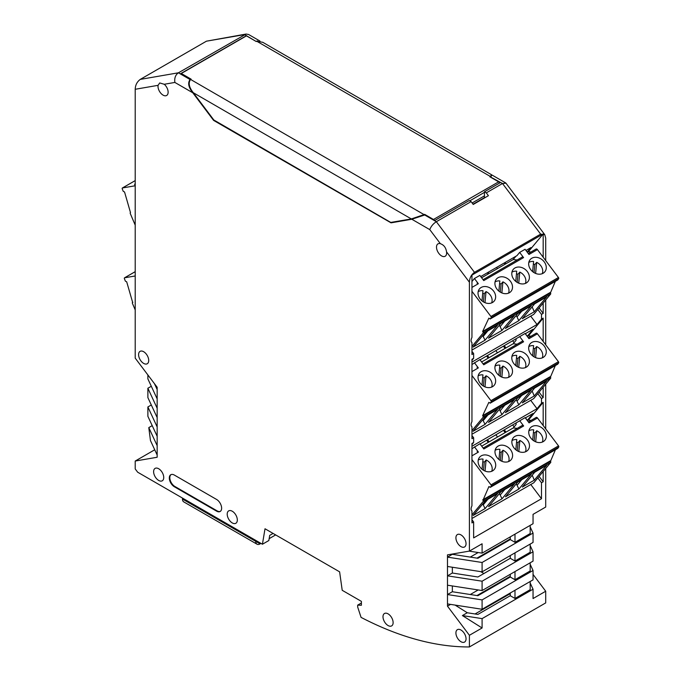 <?xml version="1.0" encoding="UTF-8"?>
<svg xmlns="http://www.w3.org/2000/svg" width="681" height="681" viewBox="0 0 681 681"><rect width="100%" height="100%" fill="white"/><g stroke="black" fill="none" stroke-linecap="round" stroke-linejoin="round"><path stroke-width="1.02" d="M539.097 476.394L543.174 481.799L543.174 471.49M480.096 444.029L525.111 417.632L529.06 422.867L537.496 417.989L558.514 445.885A0.953 0.553 60 0 1 558.735 447.059L557.773 448.387L490.26 487.366L491.214 486.038A0.953 0.553 -120 0 0 491.001 484.872L471.95 459.581M471.95 448.728L479.875 443.748L483.825 448.983L523.655 425.983L519.714 420.747M471.95 435.517L473.635 437.755L473.635 442.497L471.95 443.467L471.95 505.83C470.792 508.23 470.792 509.958 471.95 511.022L471.499 510.563M473.635 442.497L471.95 444.523M530.712 400.334L537.02 408.694L471.95 446.268M537.02 408.694L541.489 403.322L543.174 402.352L528.422 420.083M527.613 419.99L533.061 413.444L525.332 417.913M522.387 425.404L483.135 448.072L522.361 425.421A1.43 0.826 60 0 1 522.387 425.404A1.43 0.826 60 0 1 523.655 425.983M516.011 423.293A1.43 0.826 60 0 1 516.028 424.612L513.27 427.923L517.245 428.375M477.151 451.52L477.126 451.537A1.43 0.826 60 0 1 477.151 451.52A1.43 0.826 60 0 1 478.42 452.099L474.478 446.864M515.006 436.359A9.551 7.627 -140.2 0 1 526.541 438.947A9.551 7.627 -140.2 0 1 528.005 449.988A9.551 7.627 -140.2 0 1 526.328 451.392A9.551 7.627 -140.2 0 1 514.793 448.805A9.551 7.627 -140.2 0 1 513.329 437.764A9.551 7.627 -140.2 0 1 515.006 436.359M492.576 470.877A9.551 7.627 -140.2 0 1 481.033 468.298A9.551 7.627 -140.2 0 1 479.577 457.257A9.551 7.627 -140.2 0 1 481.246 455.853A9.551 7.627 -140.2 0 1 492.789 458.441A9.551 7.627 -140.2 0 1 494.244 469.473A9.551 7.627 -140.2 0 1 492.576 470.877M498.126 446.106A9.551 7.627 -140.2 0 1 509.669 448.694A9.551 7.627 -140.2 0 1 511.125 459.735A9.551 7.627 -140.2 0 1 509.456 461.139A9.551 7.627 -140.2 0 1 497.913 458.551A9.551 7.627 -140.2 0 1 496.449 447.511A9.551 7.627 -140.2 0 1 498.126 446.106M531.887 426.612A9.551 7.627 -140.2 0 1 543.421 429.2A9.551 7.627 -140.2 0 1 544.885 440.241A9.551 7.627 -140.2 0 1 543.208 441.646A9.551 7.627 -140.2 0 1 531.674 439.058A9.551 7.627 -140.2 0 1 530.21 428.017A9.551 7.627 -140.2 0 1 531.887 426.612M525.511 417.811L526.932 420.041M527.111 419.939L531.086 420.381M514.146 426.876L512.827 425.131M513.27 427.923L506.026 432.103L504.425 429.983M506.026 432.103L481.697 446.157M471.95 514.93L483.178 501.446A0.953 0.553 -120 0 0 482.982 500.254L488.932 486.523L490.26 487.366M471.95 518.479L533.785 482.778L550.699 462.467A0.953 0.553 60 0 0 550.495 461.275L482.982 500.254M555.415 449.749L550.495 461.275M536.228 417.41L528.371 421.956L536.202 417.427A1.43 0.826 60 0 1 536.228 417.41A1.43 0.826 60 0 1 537.496 417.989M534.721 472.205L546.69 465.293L534.313 480.156L522.344 487.068L534.721 472.205M497.505 493.691L485.527 500.603L473.15 515.474L485.119 508.562L497.505 493.691M514.385 483.953L500.961 491.699L488.583 506.562L501.999 498.815L514.385 483.953M531.257 474.206L517.841 481.952L505.464 496.815L518.879 489.069L531.257 474.206M550.214 460.901L482.701 499.88M532.21 475.219L534.313 480.156M482.761 503.931L485.119 508.562M483.323 504.749L487.937 499.216M499.301 493.691L500.203 495.01L504.817 489.469M500.203 495.01L501.999 498.815M516.181 483.953L517.083 485.264L521.697 479.722M517.083 485.264L518.879 489.069M488.277 442.352L486.677 440.224M489.145 441.85L487.545 439.73M497.556 436.998L495.955 434.87M505.157 432.605L503.557 430.486M530.78 484.514L541.489 498.73L541.489 482.778L537.828 477.917M483.936 573.504L480.675 571.623M527.596 251.612L530.959 247.578L525.953 250.463M530.712 316.137L537.02 324.496L541.489 319.125L541.489 314.384L537.803 309.489M527.605 335.818L533.061 329.246L525.264 333.75M541.489 403.322L541.489 398.581L537.803 393.686M541.489 482.778L543.174 481.799M545.711 468.451L545.711 507.039L533.044 514.359L533.044 523.715L482.088 553.134L469.166 551.133M540.646 234.136L544.749 234.656L505.983 183.198L502.501 183.504L540.646 234.136L474.478 272.332C471.235 274.732 469.549 278.035 469.413 282.232L469.413 551.091L482.088 543.778L482.088 553.134M544.749 234.656L545.711 238.18L545.711 260.61M545.711 299.989L545.711 344.807M545.711 384.186L545.711 428.894M543.174 257.248L543.174 233.958L471.95 275.081L471.95 337.435C470.792 339.836 470.792 341.564 471.95 342.628L471.499 342.168M471.95 351.319L473.635 353.558L471.95 354.529L471.95 342.628L471.312 341.785M473.635 353.558L473.635 358.3L471.95 359.27L471.95 421.633C470.792 424.033 470.792 425.761 471.95 426.825L471.499 426.366M471.312 425.983L471.95 426.825L471.95 438.726L473.635 437.755M471.95 519.714L473.635 521.952L471.95 522.923L471.95 511.022L471.312 510.18M473.635 521.952L473.635 537.905L541.489 498.73M543.174 425.531L543.174 402.352M541.489 398.581L543.174 397.602L543.174 387.225M543.174 341.445L543.174 318.146L528.405 335.903M541.489 319.125L543.174 318.146M541.489 314.384L543.174 313.405L543.174 303.028M530.184 525.366L530.184 533.546L514.989 542.314L510.265 539.59L510.265 536.858M514.989 534.134L514.989 542.314M530.184 526.907L533.044 533.07L482.088 562.489L482.088 571.844L447.477 566.49L447.477 557.135L482.088 562.489M469.413 551.091L447.477 554.87L447.477 557.135L452.346 554.317L477.909 558.275L510.265 539.59M533.044 533.07L533.044 542.425L482.088 571.844M482.088 581.199L482.088 590.555L533.044 561.135L533.044 551.78L482.088 581.199L447.477 575.845L452.346 573.027L477.909 576.986L510.265 558.301L514.989 561.025L530.184 552.257L530.184 544.076M514.989 561.025L514.989 552.844M533.044 551.78L530.184 545.617M482.088 590.555L447.477 585.2L447.477 566.49M514.989 571.555L514.989 579.735L530.184 570.967L530.184 562.787M482.088 599.91L482.088 609.265L533.044 579.846L533.044 570.491L482.088 599.91L447.477 594.556L452.346 591.738L477.909 595.696L510.265 577.011L514.989 579.735M533.044 570.491L530.184 564.328M482.088 609.265L447.477 603.911L447.477 585.2M530.184 583.038L533.044 589.201L482.088 618.62L462.408 615.573L467.277 612.755L477.909 614.407L510.265 595.722L514.989 598.446L530.184 589.678L530.184 581.497M514.989 598.446L514.989 590.265M152.212 425.642L148.79 427.617L157.158 445.646L157.158 457.257L135.213 461.046L135.213 468.945L137.681 472.214L262.423 544.238L265.011 528.771L339.615 571.844L342.211 590.299L361.39 601.374L361.39 605.273L357.678 605.128L357.678 607.026L361.066 617.386A381.922 220.508 -120 0 0 469.413 646.95L545.711 602.906L545.711 591.236L533.044 598.556L533.044 589.201M469.413 646.95L469.413 635.288L447.477 606.167L447.477 603.911M482.088 618.62L482.088 627.976L469.413 635.288M510.265 595.722L510.265 592.989M510.265 558.301L510.265 555.568M510.265 577.011L510.265 574.279M476.972 595.552L510.265 576.33M467.277 612.755L455.104 605.086M452.346 585.949L452.346 591.738M452.346 567.239L452.346 573.027M473.635 358.3L471.95 360.326M122.486 187.956L135.213 180.61L122.376 187.999A0.953 0.553 -120 0 1 122.486 187.956L135.213 185.768M135.213 184.934A9.551 1.626 157 0 1 134.668 184.662A9.551 1.626 157 0 1 135.213 183.683M122.376 187.999A0.953 0.553 -120 0 0 122.265 188.884L123.227 191.318L124.555 191.999L130.497 212.6A0.953 0.553 -120 0 0 130.301 213.57L135.213 225.147M480.718 276.58L516.947 255.664L519.663 252.404L525.068 249.289L528.984 254.481L537.42 249.604L558.437 277.499A0.953 0.553 60 0 1 558.658 278.674L557.696 280.002L490.184 318.98L491.137 317.652A0.953 0.553 -120 0 0 490.924 316.478L471.95 291.298M522.31 257.018L483.059 279.687L522.284 257.035A1.43 0.826 60 0 1 522.31 257.018A1.43 0.826 60 0 1 523.578 257.597L519.663 252.404M515.926 256.26L513.193 259.546L517.168 259.989M523.578 257.597L483.748 280.598L479.833 275.405L474.427 278.52L471.95 281.5M477.075 283.134L477.049 283.151A1.43 0.826 60 0 1 477.075 283.134A1.43 0.826 60 0 1 478.343 283.713L474.427 278.52M543.174 233.958L528.396 251.706M514.93 267.974A9.551 7.627 -140.2 0 1 526.464 270.561A9.551 7.627 -140.2 0 1 527.928 281.594A9.551 7.627 -140.2 0 1 526.251 283.007A9.551 7.627 -140.2 0 1 514.717 280.419A9.551 7.627 -140.2 0 1 513.253 269.378A9.551 7.627 -140.2 0 1 514.93 267.974M492.499 302.492A9.551 7.627 -140.2 0 1 480.956 299.912A9.551 7.627 -140.2 0 1 479.492 288.872A9.551 7.627 -140.2 0 1 481.169 287.467A9.551 7.627 -140.2 0 1 492.703 290.046A9.551 7.627 -140.2 0 1 494.176 301.087A9.551 7.627 -140.2 0 1 492.499 302.492M498.049 277.72A9.551 7.627 -140.2 0 1 509.584 280.3A9.551 7.627 -140.2 0 1 511.048 291.34A9.551 7.627 -140.2 0 1 509.371 292.745A9.551 7.627 -140.2 0 1 497.837 290.166A9.551 7.627 -140.2 0 1 496.372 279.125A9.551 7.627 -140.2 0 1 498.049 277.72M531.81 258.227A9.551 7.627 -140.2 0 1 543.344 260.814A9.551 7.627 -140.2 0 1 544.809 271.855A9.551 7.627 -140.2 0 1 543.132 273.26A9.551 7.627 -140.2 0 1 531.597 270.672A9.551 7.627 -140.2 0 1 530.133 259.64A9.551 7.627 -140.2 0 1 531.81 258.227M513.193 259.546L481.62 277.771M526.132 250.361L526.856 251.655M527.034 251.553L531.01 251.996M514.07 258.491L513.457 257.682M505.949 263.726L505.055 262.534M505.081 264.228L504.187 263.036M497.479 268.62L496.577 267.429M489.069 273.473L488.175 272.281M488.2 273.966L487.307 272.783M471.95 350.06L533.717 314.401L550.623 294.081A0.953 0.553 60 0 0 550.427 292.89L482.914 331.868A0.953 0.553 -120 0 1 483.11 333.06L550.623 294.081M555.347 281.355L550.427 292.89M536.151 249.025L528.294 253.57L536.126 249.042A1.43 0.826 60 0 1 536.151 249.025A1.43 0.826 60 0 1 537.42 249.604M471.95 346.476L483.11 333.06M550.146 292.515L482.625 331.494L482.914 331.868M482.625 331.494L488.856 318.129L490.184 318.98M534.653 303.82L546.622 296.907L534.245 311.779L522.276 318.691L534.653 303.82M497.428 325.305L485.459 332.217L473.082 347.089L485.051 340.177L497.428 325.305M514.308 315.567L500.893 323.313L488.515 338.185L501.931 330.438L514.308 315.567M531.189 305.82L517.773 313.566L505.396 328.438L518.811 320.691L531.189 305.82M532.142 306.833L534.245 311.779M482.693 335.546L485.051 340.177M483.263 336.371L487.877 330.821M499.224 325.314L500.135 326.625L504.757 321.083M500.135 326.625L501.931 330.438M516.104 315.567L517.015 316.886L521.637 311.336M517.015 316.886L518.811 320.691M525.392 283.424A9.032 7.21 39.8 0 0 525.843 281.568A9.032 7.21 39.8 0 0 519.799 272.094L518.735 283.177M517.185 282.394L517.96 274.307A9.032 7.21 39.8 0 0 516.479 273.736M517.96 274.307L519.799 272.094M515.755 281.381L516.726 271.2A9.032 7.21 39.8 0 0 511.916 272.204M491.631 302.909A9.032 7.21 39.8 0 0 492.091 301.062A9.032 7.21 39.8 0 0 486.038 291.587L484.983 302.67M481.995 300.874L482.965 290.693A9.032 7.21 39.8 0 0 478.164 291.698M483.425 301.887L484.2 293.792A9.032 7.21 39.8 0 0 482.727 293.23M484.2 293.792L486.038 291.587M508.511 293.162A9.032 7.21 39.8 0 0 508.971 291.315A9.032 7.21 39.8 0 0 502.918 281.84L501.863 292.924M498.875 291.127L499.845 280.947A9.032 7.21 39.8 0 0 495.036 281.951M500.305 292.14L501.08 284.054A9.032 7.21 39.8 0 0 499.599 283.483M501.08 284.054L502.918 281.84M532.627 271.634L533.606 261.461A9.032 7.21 39.8 0 0 528.797 262.466M534.066 272.655L534.84 264.56A9.032 7.21 39.8 0 0 533.359 263.998M534.84 264.56L536.671 262.355L535.615 273.43M542.272 273.677A9.032 7.21 39.8 0 0 542.723 271.821A9.032 7.21 39.8 0 0 536.671 262.355M539.071 307.957L543.174 313.405M484.438 197.984L484.438 191.787L500.305 182.627L490.269 177.017M154.434 383.641L157.158 389.515L157.158 387.259L135.213 358.138L135.213 89.279C135.349 85.082 137.034 81.78 140.277 79.388L206.445 41.183L244.59 34.603L256.065 41.422M256.235 41.328L257.427 40.945M246.113 35.872L180.618 73.676L190.067 79.524L178.422 72.799L140.277 79.388M206.445 41.183L246.079 34.05L178.422 72.799C175.477 74.876 174.285 78.085 174.864 82.435L164.249 84.274A7.159 4.137 60 0 1 168.13 92.199A7.159 4.137 60 0 1 166.649 95.476A7.159 4.137 60 0 1 161.125 93.552A7.159 4.137 60 0 1 158.001 86.351A7.159 4.137 60 0 1 158.086 85.329L159.703 82.946L164.249 84.274M423.522 215.043L425.029 214.787L434.818 220.44L469.252 200.554L471.107 201.627L436.334 221.708C433.235 223.691 431.047 226.33 429.771 229.608L411.826 219.248L391.03 222.84L213.596 120.392L192.808 92.795C188.501 87.389 187.59 82.963 190.067 79.524M214.064 120.128L213.596 120.392M391.03 222.84L392.137 222.202M436.504 247.143A7.159 4.137 60 0 1 437.985 243.858A7.159 4.137 60 0 1 440.386 243.696C443.85 244.896 445.91 247.62 446.549 251.876A7.159 4.137 60 0 1 446.634 252.983A7.159 4.137 60 0 1 445.144 256.269A7.159 4.137 60 0 1 439.628 254.345A7.159 4.137 60 0 1 436.504 247.143M157.158 445.646L157.158 436.291L147.879 416.312L147.879 406.957L157.158 426.936L157.158 436.291M157.158 426.936L157.158 417.581L147.879 397.602L147.879 388.247L157.158 408.225L157.158 417.581M157.158 408.225L157.158 398.87L147.879 378.891L147.879 374.95M157.158 389.515L157.158 398.87M163.738 477.517A7.159 4.137 60 0 1 162.257 480.795A7.159 4.137 60 0 1 156.741 478.879A7.159 4.137 60 0 1 153.617 471.669A7.159 4.137 60 0 1 155.098 468.392A7.159 4.137 60 0 1 160.614 470.307A7.159 4.137 60 0 1 163.738 477.517M393.124 622.621A7.159 4.137 60 0 1 391.643 625.899A7.159 4.137 60 0 1 386.127 623.975A7.159 4.137 60 0 1 382.994 616.773A7.159 4.137 60 0 1 384.484 613.496A7.159 4.137 60 0 1 390 615.411A7.159 4.137 60 0 1 393.124 622.621M466.042 638.795A7.159 4.137 60 0 1 464.561 642.072A7.159 4.137 60 0 1 459.037 640.157A7.159 4.137 60 0 1 455.912 632.947A7.159 4.137 60 0 1 457.394 629.67A7.159 4.137 60 0 1 462.918 631.585A7.159 4.137 60 0 1 466.042 638.795M466.042 543.685A7.159 4.137 60 0 1 464.561 546.962A7.159 4.137 60 0 1 459.037 545.038A7.159 4.137 60 0 1 455.912 537.837A7.159 4.137 60 0 1 457.394 534.559A7.159 4.137 60 0 1 462.918 536.475A7.159 4.137 60 0 1 466.042 543.685M237.328 520.003A7.159 4.137 60 0 1 235.847 523.28A7.159 4.137 60 0 1 230.331 521.365A7.159 4.137 60 0 1 227.207 514.155A7.159 4.137 60 0 1 228.688 510.878A7.159 4.137 60 0 1 234.204 512.793A7.159 4.137 60 0 1 237.328 520.003M148.722 360.479A7.159 4.137 60 0 1 147.232 363.756A7.159 4.137 60 0 1 141.716 361.841A7.159 4.137 60 0 1 138.592 354.631A7.159 4.137 60 0 1 140.073 351.353A7.159 4.137 60 0 1 145.589 353.269A7.159 4.137 60 0 1 148.722 360.479M174.37 486.77A7.159 4.137 60 0 1 169.697 480.463A7.159 4.137 60 0 1 170.795 474.725A7.159 4.137 60 0 1 174.37 475.083L216.575 499.445A7.159 4.137 60 0 1 221.248 505.753A7.159 4.137 60 0 1 220.15 511.491A7.159 4.137 60 0 1 216.575 511.133L174.37 486.77L174.881 486.481A7.159 4.137 -120 0 1 170.276 480.403A7.159 4.137 -120 0 1 171.059 474.597M246.079 34.05L248.608 34.501L259.963 41.056M533.044 574.423L545.711 591.236M147.879 388.247L151.31 386.272M147.879 406.957L151.31 404.982M262.423 544.238L268.842 540.535L269.702 535.377L273.081 533.427M259.946 542.808L259.103 543.293L255.733 541.344A6.206 3.584 120 0 0 257.018 544.187A6.206 3.584 120 0 0 260.116 543.881L260.959 543.395M269.148 538.662L275.652 534.917M182.474 498.075L182.474 499.054A6.206 3.584 -60 0 0 183.759 501.897L257.018 544.187M259.103 543.293L259.793 542.714M154.732 449.775L135.213 461.046M157.158 455.002L150.458 440.573L148.79 427.617M357.678 605.128L361.39 602.983M471.107 201.627L473.235 204.453L488.422 195.685L486.294 192.859L502.501 183.504L490.516 176.975M474.478 272.332L436.334 221.708L424.689 214.983L411.826 219.248M486.294 192.859L484.438 191.787M491.835 174.991L490.856 176.779M450.558 604.387L447.477 606.167M462.408 615.573L482.088 627.976M174.881 486.481L217.077 510.844A7.159 4.137 -120 0 0 220.397 511.329M480.028 359.866L525.068 333.486L528.984 338.678L537.42 333.801L558.437 361.696A0.953 0.553 60 0 1 558.658 362.871L557.696 364.199L490.184 403.178L491.137 401.85A0.953 0.553 -120 0 0 490.924 400.675L471.95 375.495M471.95 364.531L479.833 359.602L483.748 364.795L523.578 341.794L519.663 336.601M537.02 324.496L471.95 362.071M522.31 341.215L483.059 363.884L522.284 341.232A1.43 0.826 60 0 1 522.31 341.215A1.43 0.826 60 0 1 523.578 341.794M515.943 339.129A1.43 0.826 60 0 1 515.951 340.423L513.193 343.743L517.168 344.186M525.443 333.647L526.856 335.852M527.034 335.75L531.01 336.201M514.07 342.688L512.767 340.968M513.193 343.743L505.949 347.923L504.366 345.82M505.949 347.923L481.62 361.969M477.075 367.331L477.049 367.348A1.43 0.826 60 0 1 477.075 367.331A1.43 0.826 60 0 1 478.343 367.91L474.427 362.718M514.93 352.171A9.551 7.627 -140.2 0 1 526.464 354.758A9.551 7.627 -140.2 0 1 527.928 365.791A9.551 7.627 -140.2 0 1 526.251 367.204A9.551 7.627 -140.2 0 1 514.717 364.616A9.551 7.627 -140.2 0 1 513.253 353.575A9.551 7.627 -140.2 0 1 514.93 352.171M492.499 386.689A9.551 7.627 -140.2 0 1 480.956 384.11A9.551 7.627 -140.2 0 1 479.492 373.069A9.551 7.627 -140.2 0 1 481.169 371.664A9.551 7.627 -140.2 0 1 492.703 374.244A9.551 7.627 -140.2 0 1 494.176 385.284A9.551 7.627 -140.2 0 1 492.499 386.689M498.049 361.917A9.551 7.627 -140.2 0 1 509.584 364.505A9.551 7.627 -140.2 0 1 511.048 375.537A9.551 7.627 -140.2 0 1 509.371 376.942A9.551 7.627 -140.2 0 1 497.837 374.363A9.551 7.627 -140.2 0 1 496.372 363.322A9.551 7.627 -140.2 0 1 498.049 361.917M531.81 342.424A9.551 7.627 -140.2 0 1 543.344 345.012A9.551 7.627 -140.2 0 1 544.809 356.052A9.551 7.627 -140.2 0 1 543.132 357.457A9.551 7.627 -140.2 0 1 531.597 354.869A9.551 7.627 -140.2 0 1 530.133 343.837A9.551 7.627 -140.2 0 1 531.81 342.424M536.151 333.23L528.294 337.767L536.126 333.239A1.43 0.826 60 0 1 536.151 333.23A1.43 0.826 60 0 1 537.42 333.801M471.95 434.257L533.717 398.598L550.623 378.278A0.953 0.553 60 0 0 550.427 377.087L482.914 416.065A0.953 0.553 -120 0 1 483.11 417.257L550.623 378.278M555.347 365.552L550.427 377.087M471.95 430.673L483.11 417.257M550.146 376.712L482.625 415.691L482.914 416.065M482.625 415.691L488.856 402.326L490.184 403.178M488.2 358.163L486.617 356.061M489.069 357.67L487.485 355.567M497.479 352.818L495.887 350.715M505.081 348.425L503.497 346.323M534.653 388.017L546.622 381.105L534.245 395.976L522.276 402.888L534.653 388.017M497.428 409.511L485.459 416.414L473.082 431.286L485.051 424.374L497.428 409.511M514.308 399.764L500.893 407.51L488.515 422.382L501.931 414.635L514.308 399.764M531.189 390.017L517.773 397.764L505.396 412.635L518.811 404.889L531.189 390.017M532.142 391.03L534.245 395.976M482.693 419.743L485.051 424.374M483.263 420.569L487.877 415.027M499.224 409.511L500.135 410.822L504.757 405.28M500.135 410.822L501.931 414.635M516.104 399.764L517.015 401.083L521.637 395.533M517.015 401.083L518.811 404.889M525.392 367.621A9.032 7.21 39.8 0 0 525.843 365.765A9.032 7.21 39.8 0 0 519.799 356.291L518.735 367.374M517.185 366.591L517.96 358.504A9.032 7.21 39.8 0 0 516.479 357.934M517.96 358.504L519.799 356.291M515.755 365.578L516.726 355.397A9.032 7.21 39.8 0 0 511.916 356.41M491.631 387.106A9.032 7.21 39.8 0 0 492.091 385.259A9.032 7.21 39.8 0 0 486.038 375.784L484.983 386.868M481.995 385.071L482.965 374.89A9.032 7.21 39.8 0 0 478.164 375.895M483.425 386.084L484.2 377.989A9.032 7.21 39.8 0 0 482.727 377.427M484.2 377.989L486.038 375.784M508.511 377.359A9.032 7.21 39.8 0 0 508.971 375.512A9.032 7.21 39.8 0 0 502.918 366.037L501.863 377.121M498.875 375.325L499.845 365.144A9.032 7.21 39.8 0 0 495.036 366.148M500.305 376.338L501.08 368.251A9.032 7.21 39.8 0 0 499.599 367.68M501.08 368.251L502.918 366.037M532.627 355.831L533.606 345.659A9.032 7.21 39.8 0 0 528.797 346.663M534.066 356.853L534.84 348.757A9.032 7.21 39.8 0 0 533.359 348.195M534.84 348.757L536.671 346.552L535.615 357.636M542.272 357.874A9.032 7.21 39.8 0 0 542.723 356.018A9.032 7.21 39.8 0 0 536.671 346.552M539.071 392.154L543.174 397.602M476.972 558.131L510.265 538.909M525.468 451.809A9.032 7.21 39.8 0 0 525.919 449.954A9.032 7.21 39.8 0 0 519.875 440.479L518.811 451.563M517.262 450.788L518.037 442.693A9.032 7.21 39.8 0 0 516.556 442.122M518.037 442.693L519.875 440.479M515.832 449.766L516.802 439.585A9.032 7.21 39.8 0 0 512.001 440.59M491.708 471.303A9.032 7.21 39.8 0 0 492.167 469.447A9.032 7.21 39.8 0 0 486.115 459.973L485.059 471.056M482.071 469.26L483.042 459.079A9.032 7.21 39.8 0 0 478.241 460.084M483.501 470.273L484.276 462.178A9.032 7.21 39.8 0 0 482.803 461.616M484.276 462.178L486.115 459.973M508.588 461.556A9.032 7.21 39.8 0 0 509.047 459.701A9.032 7.21 39.8 0 0 502.995 450.226L501.94 461.309M498.952 459.513L499.922 449.332A9.032 7.21 39.8 0 0 495.121 450.337M500.382 460.526L501.156 452.439A9.032 7.21 39.8 0 0 499.675 451.869M501.156 452.439L502.995 450.226M532.704 440.028L533.683 429.839A9.032 7.21 39.8 0 0 528.873 430.843M534.142 441.041L534.917 432.946A9.032 7.21 39.8 0 0 533.436 432.384M534.917 432.946L536.756 430.741L535.692 441.824M542.348 442.063A9.032 7.21 39.8 0 0 542.8 440.207A9.032 7.21 39.8 0 0 536.756 430.741M472.129 202.989L484.438 195.89M424.186 214.685L190.586 79.439C188.101 82.869 189.012 87.296 193.31 92.718L213.825 119.992L390.766 222.432L411.315 218.933L424.697 214.387L433.474 219.469A1.43 0.826 -120 0 1 434.018 219.98M190.586 79.439L191.089 79.141L181.299 73.48L246.454 35.863L256.243 41.524L256.746 41.235L490.354 176.481L489.843 176.771L498.62 181.853A1.43 0.826 60 0 1 499.539 183.07M181.299 73.48L181.299 74.076M262.832 42.324L256.746 41.235M490.354 176.481L491.597 174.779M473.048 204.215L484.438 197.635M135.213 271.651L124.521 277.831A0.953 0.553 -120 0 1 124.632 277.788L135.213 275.967M135.213 309.915L132.446 303.403A0.953 0.553 -120 0 1 132.54 302.475L132.897 302.27M124.521 277.831A0.953 0.553 -120 0 0 124.419 278.716L125.372 281.151L126.7 281.832L132.65 302.432A0.953 0.553 -120 0 0 132.54 302.475M558.514 445.885L491.001 484.872M471.95 455.836L478.42 452.099M491.214 486.038L558.735 447.059M483.178 501.446L550.699 462.467M558.437 277.499L490.924 316.478M471.95 287.408L478.343 283.713M491.137 317.652L558.658 278.674M158.086 85.329L135.213 89.279M174.864 82.435L192.808 92.795M440.386 243.696L429.771 229.608M469.413 282.232L446.549 251.876M255.733 541.344L182.474 499.054M217.077 510.844L216.575 511.133M558.437 361.696L490.924 400.675M471.95 371.605L478.343 367.91M491.137 401.85L558.658 362.871M469.762 200.852L484.438 192.382M498.62 181.853L433.474 219.469M193.31 92.718L411.315 218.933M124.632 277.788L135.213 271.676M475.057 613.964L510.265 593.636M505.642 182.9L492.15 175.111M470.282 594.513L478.19 589.95M470.282 557.092L478.19 552.529M491.648 174.804L262.619 42.205"/></g></svg>
